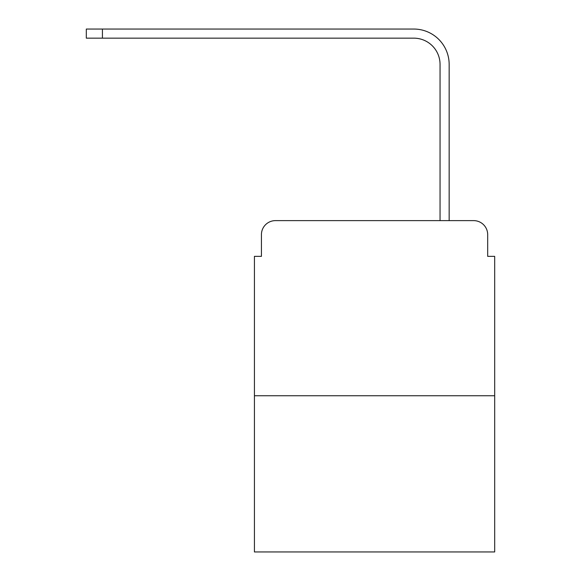 <?xml version="1.0" encoding="UTF-8"?>
<svg xmlns="http://www.w3.org/2000/svg" width="581" height="581" viewBox="0 0 581 581"><rect width="100%" height="100%" fill="white"/><g stroke="black" fill="none" stroke-linecap="round" stroke-linejoin="round"><path stroke-width="0.87" d="M261.428 234.637L261.428 256.352L261.428 234.637A14.009 14.009 0 0 1 275.438 220.627L319.92 220.627M494.685 395.748L254.427 395.748L254.427 551.95L494.685 551.95L494.685 256.352L487.684 256.352L487.684 234.637A14.009 14.009 0 0 0 473.675 220.627L275.438 220.627M254.427 395.748L254.427 256.352L261.428 256.352M429.192 220.627L440.049 220.627L440.049 64.426A26.268 26.268 0 0 0 413.781 38.157A26.268 26.268 0 0 1 440.049 64.426A26.268 26.268 0 0 0 413.781 38.157A26.268 26.268 0 0 1 440.049 64.426A26.268 26.268 0 0 0 413.781 38.157A26.268 26.268 0 0 1 440.049 64.426A26.268 26.268 0 0 0 413.781 38.157A26.268 26.268 0 0 1 440.049 64.426A26.268 26.268 0 0 0 413.781 38.157L86.315 38.157L86.315 29.05L102.423 29.05L102.423 38.157M102.423 29.05L413.781 29.05A35.376 35.376 0 0 1 449.157 64.426L449.157 220.627L449.157 64.426L449.157 220.627L449.157 64.426L449.157 220.627L449.157 64.426L449.157 220.627L449.157 64.426L449.157 220.627L473.675 220.627M487.684 256.352L487.684 234.637"/></g></svg>
